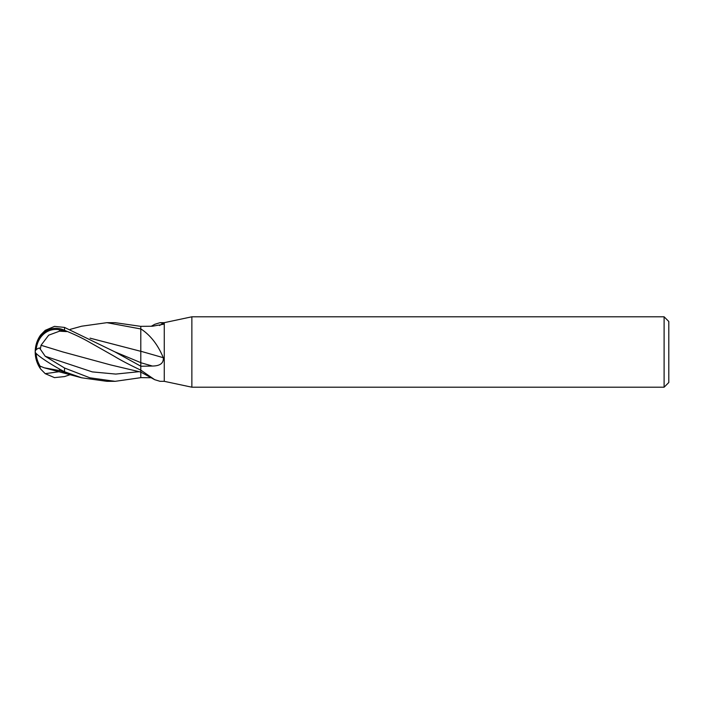 <?xml version="1.0" encoding="UTF-8"?>
<svg xmlns="http://www.w3.org/2000/svg" width="704" height="704" viewBox="0 0 704 704"><rect width="100%" height="100%" fill="white"/><g stroke="black" fill="none" stroke-linecap="round" stroke-linejoin="round"><path stroke-width="1.06" d="M164.27 381.33L160.072 381.33L154.695 379.685L140.8 370.128L140.8 366.256L152.354 366.036C160.09 365.974 163.742 363.202 163.302 357.711C158.074 345.154 150.894 335.764 141.786 329.525L140.8 328.935L140.8 326.366L115.104 322.67L106.894 322.67L140.8 328.962L140.8 326.33L152.354 326.242L163.231 324.298L163.302 323.233L160.072 322.67L164.27 322.67L191.866 316.8L664.11 316.8L668.8 321.49L668.8 382.51L664.11 387.2L191.866 387.2L164.27 381.33L164.27 322.67M191.866 387.2L191.866 316.8M664.11 387.2L664.11 316.8M159.509 325.521A430.417 417.463 -113.3 0 0 163.302 323.233M151.272 326.26L154.695 324.315L160.072 322.67M151.272 377.74L140.8 377.634L140.8 362.727A427.742 41.184 -167 0 1 152.354 366.036M90.05 338.149L140.8 351.322L140.8 329.032M140.8 370.348A427.97 415.096 -66.7 0 1 141.786 370.85M140.8 329.252A427.97 41.202 -167 0 1 141.786 329.525M140.8 351.261A430.417 41.439 -167 0 1 163.302 357.711M154.695 379.685L140.8 372.09L140.8 377.67L115.104 381.33L106.894 381.33L81.699 377.802L44.176 367.796L59.479 370.559L59.479 369.028M115.104 381.33L89.83 377.793L64.53 368.007L45.223 356.268L39.486 347.97A28.398 9.161 -164.7 0 0 35.2 352A29.33 29.33 0 0 0 40.656 369.037L39.486 366.722L41.061 366.564M140.8 366.194L114.822 351.833L64.53 327.422L54.481 326.374L45.223 330.334L40.656 334.963A29.33 29.33 0 0 0 35.2 352A25.406 2.719 30.2 0 0 64.53 371.765L81.699 377.802M39.486 366.722A28.398 25.925 -142.2 0 1 35.2 352A25.406 21.833 102.1 0 0 39.538 366.722M70.215 374.642L64.53 376.578L54.481 377.626L45.223 373.666L40.656 369.037M36.115 353.426A27.359 24.974 37.8 0 0 40.542 366.793M40.999 366.476L44.176 367.796M39.486 347.97L40.542 348.234L41.061 345.286L62.744 351.912L110.537 364.901L140.8 372.073M40.999 345.303L48.673 335.183L59.479 331.188L59.479 329.815A24.262 20.847 -102.1 0 0 36.186 349.73M140.8 351.296L140.8 366.766M140.8 340.78L140.8 351.322L90.13 338.193M35.2 352A25.406 21.833 77.9 0 1 64.53 330.326L66.475 331.602L59.479 329.815M64.53 330.334C73.709 334.039 81.585 337.744 88.158 341.475L114.479 356.382C120.674 360.175 129.448 364.769 140.8 370.154M59.479 331.188L66.475 331.593M41.078 345.277L63.263 352.079M59.479 370.559L66.475 372.733L64.636 371.818M70.215 329.358L81.699 326.198L106.894 322.67M140.8 351.322L140.8 351.912M64.53 371.765L64.53 368.007M45.223 373.666L59.418 371.659M114.822 351.833L140.8 362.648M45.223 356.268L92.25 371.888L115.764 374.079L139.278 371.659M64.53 330.326L64.53 327.422"/></g></svg>
